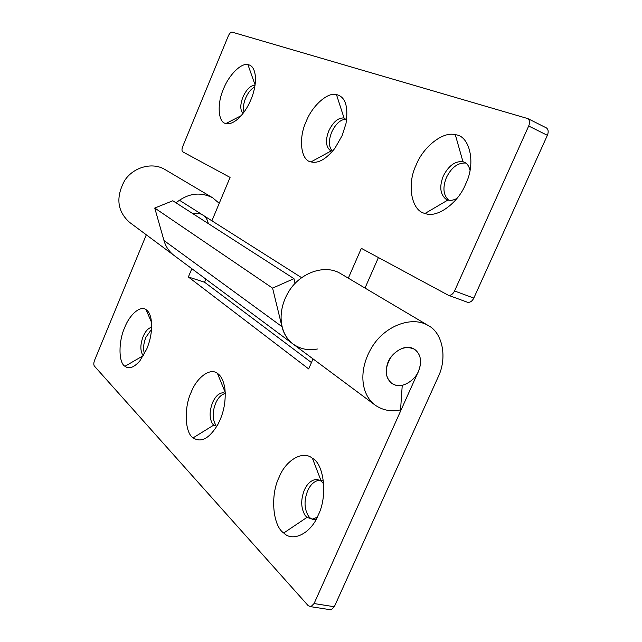 <?xml version="1.0" encoding="UTF-8"?>
<svg xmlns="http://www.w3.org/2000/svg" width="642" height="642" viewBox="0 0 642 642"><rect width="100%" height="100%" fill="white"/><g stroke="black" fill="none" stroke-linecap="round" stroke-linejoin="round"><path stroke-width="0.96" d="M387.415 364.054C389.959 353.838 403.995 344.401 411.843 347.988L414.596 349.28C420.63 354.119 422.091 361.053 418.961 370.089C415.976 379.703 402.807 388.233 395.255 385.056L391.772 383.37C386.396 378.868 384.943 372.432 387.415 364.054M456.943 198.442C453.533 200.256 450.54 200.769 447.956 199.991L445.66 198.948C440.091 193.948 439.297 186.324 443.285 176.077C448.549 165.708 455.106 160.917 462.954 161.696L464.607 162.322C467.248 163.598 469.045 166.262 470 170.315M448.63 200.152C443.237 195.056 442.507 187.488 446.439 177.465C451.543 167.329 458.003 162.53 465.803 163.06M462.954 161.696L455.322 134.756C469.663 135.366 476.284 163.285 465.586 184.174C458.211 203.113 436.68 218.633 425.084 213.433C411.345 211.146 406.53 184.094 416.289 164.753C423.022 147.187 443.036 130.96 455.322 134.756M344.024 117.959L336.456 94.575C345.292 96.661 348.478 106.283 346.014 123.449L342.154 135.558L334.907 148.294C326.168 159.192 318.199 163.726 311.001 161.904L331.408 150.79L329.731 150.019C325.743 146.071 325.43 139.691 328.792 130.88C333.126 121.932 338.206 117.622 344.024 117.959L345.051 118.329M332.235 150.942C328.632 146.753 328.447 140.486 331.697 132.148C335.678 123.729 340.541 119.396 346.279 119.147M311.001 161.904C300.825 160.685 298.177 138.142 306.218 121.402C311.924 106.291 327.5 91.838 336.456 94.575M243.037 113.425C240.084 110.175 240.06 104.702 242.957 97.006C246.528 89.286 250.557 85.37 255.043 85.274M244.032 112.093C242.933 108.041 243.47 103.402 245.629 98.162C247.924 92.745 250.966 89.005 254.762 86.927M255.091 84.945L247.94 64.657C252.434 65.243 254.97 69.761 255.548 78.212C255.476 85.386 253.943 92.52 250.926 99.63C247.804 107.206 243.543 113.586 238.15 118.762C233.327 122.863 229.266 124.444 225.96 123.497C218.103 122.903 216.755 103.603 223.568 88.853C228.52 75.596 241.119 62.587 247.94 64.657M545.877 127.654L546.511 127.967C548.396 129.62 548.685 132.067 547.369 135.318L528.687 126.017C530.011 122.726 529.746 120.255 527.876 118.61L232.123 32.14C230.799 32.068 229.539 33.312 228.343 35.872L182.665 146.649C181.734 149.241 181.758 150.974 182.737 151.833L230.077 177.417L211.9 220.808M348.317 278.171L361.35 248.342L448.381 295.272C450.893 295.569 452.955 294.14 454.56 290.97L473.812 298.089C472.215 301.21 470.153 302.615 467.617 302.302L467.087 302.109M317.365 348.999C308.593 350.821 300.48 349.16 293.033 344.008L174.046 255.452C169.015 251.495 165.66 246.52 163.983 240.517L154.754 208.048L172.802 200.769L293.948 278.636L272.585 288.138L281.974 326.65L163.983 240.517M365.009 288.065L378.411 257.562M146.312 234.812L94.534 360.387C93.636 362.907 93.58 364.792 94.358 366.052L308.24 605.727L310.897 606.706L314.074 603.552L418.488 371.22C422.163 361.502 420.863 354.183 414.596 349.288C405.977 345.46 397.968 348.277 390.561 357.73C384.47 368.652 384.879 377.199 391.772 383.37C394.958 385.441 398.449 386.075 402.245 385.272L400.552 409.885C391.243 411.971 382.736 410.35 375.032 405.046C359.985 393.61 358.477 367.97 372.833 345.741C385.834 325.478 412.22 315.72 428.246 325.542L340.284 273.412C325.149 264.167 301.026 272.368 289.534 290.32C276.838 310.022 278.829 333.222 293.033 344.008C287.359 339.53 283.676 333.744 281.974 326.65M295.071 283.443L293.948 278.636M272.585 288.138L154.754 208.048M547.369 135.318L473.812 298.089M528.687 126.017L454.56 290.97M317.188 517.283L312.461 519.097L306.988 517.38L305.167 515.486C300.865 508.247 300.6 499.757 304.372 490.015C307.213 483.667 311.169 480.128 316.233 479.413L321.177 481.067L323.761 483.98M315.88 519.787L315.832 519.795C312.774 519.884 310.335 518.68 308.513 516.176C304.196 508.946 303.915 500.471 307.687 490.753C310.527 484.413 314.484 480.89 319.555 480.176L319.748 480.176M320.864 480.248L323.504 481.163M321.177 481.067L312.405 458.26C324.017 463.861 327.934 496.306 318.167 515.205C311.201 533.149 292.913 542.578 283.74 532.996C272.681 525.846 270.154 494.902 279.093 477.311C285.489 460.595 302.623 449.922 312.405 458.26M216.611 426.152L213.754 425.1L212.406 423.696C209.316 418.07 209.372 411.041 212.582 402.606C215.367 396.323 218.906 393.04 223.191 392.743L225.278 393.402M215.439 424.45C212.333 418.825 212.382 411.803 215.592 403.385C218.047 397.727 221.273 394.453 225.278 393.562M225.238 392.398L217.445 373.419C221.137 375.747 223.633 380.867 224.917 388.779C225.904 399.717 224.275 410.118 220.021 420.004L217.895 424.442C209.356 438.55 201.098 443.02 193.122 437.852C184.832 432.997 183.789 407.518 191.244 392.085C196.701 377.608 210.231 367.304 217.445 373.419M143.519 355.58L142.444 354.464C140.133 349.922 140.373 343.935 143.166 336.504C145.477 331.095 148.31 328.03 151.672 327.308M144.474 353.854C142.981 348.999 143.455 343.478 145.903 337.283L151.568 329.266M151.576 322.485L146.071 309.661C148.15 310.921 149.73 313.569 150.814 317.613C152.603 327.508 151.263 337.957 146.785 348.959L139.812 360.981C133.905 367.569 128.954 369.335 124.957 366.277C118.481 362.874 118.329 341.287 124.709 327.54C129.467 314.773 140.542 304.99 146.071 309.661M428.246 325.542C442.779 332.837 447.538 358.244 438.013 377.303L334.322 606.738L331.136 609.844L329.306 609.555M313.039 358.902L308.666 368.917L188.363 276.983L204.573 282.231L311.45 362.553M176.012 202.824C187.921 193.234 200.127 191.549 212.654 197.776L219.227 203.313M193.033 213.77C196.773 212.863 200.063 213.313 202.92 215.118C205.745 216.9 207.535 219.716 208.289 223.577M188.363 276.983L191.838 268.693M205.873 279.142L204.573 282.231M174.046 255.452L129.515 222.317C117.237 211.25 115.6 197.343 124.62 180.611C133.135 167.225 152.218 161.768 164.882 169.472L212.654 197.776M447.956 199.991L425.084 213.433M241.207 115.64L225.96 123.497M306.988 517.38L283.74 532.996M213.754 425.1L193.122 437.852M143.471 355.548L124.957 366.277M314.074 603.552L334.322 606.738M301.612 277.673L179.375 200.192M527.876 118.61L546.511 127.967M448.381 295.272L467.617 302.302M316.233 479.413L319.555 480.176M315.832 519.795L312.461 519.097M223.191 392.743L224.885 393.193M331.136 609.844L310.897 606.706M293.033 344.008L375.032 405.046"/></g></svg>
